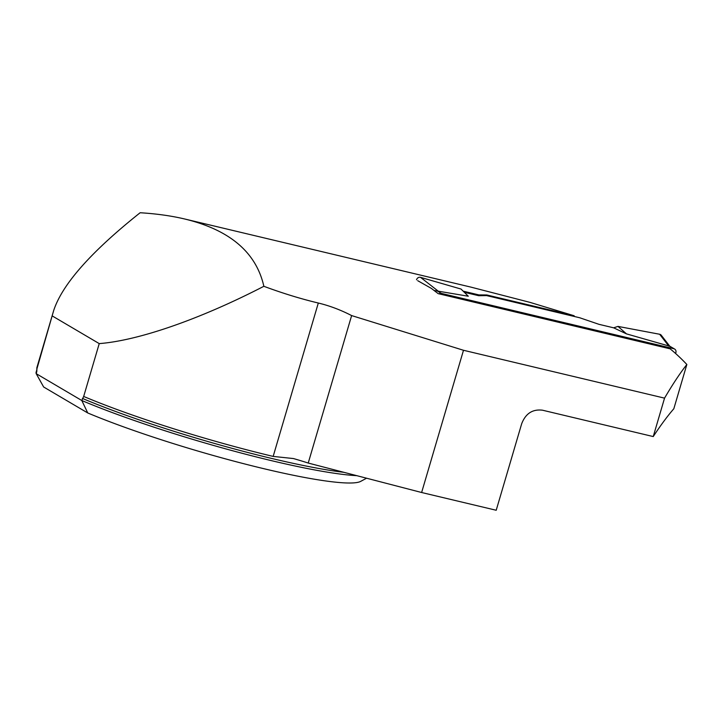 <?xml version="1.0" encoding="UTF-8"?>
<svg xmlns="http://www.w3.org/2000/svg" width="723" height="723" viewBox="0 0 723 723"><rect width="100%" height="100%" fill="white"/><g stroke="black" fill="none" stroke-linecap="round" stroke-linejoin="round"><path stroke-width="1.08" d="M53.737 310.375L36.909 368.902A177.75 20.434 -163.6 0 1 36.864 368.694A177.75 20.434 -163.6 0 1 36.918 367.51L53.737 310.375C62.35 284.266 91.152 251.712 140.135 212.743C156.548 213.755 171.432 215.843 184.808 219.024C229.851 229.95 256.195 252.381 263.859 286.299C200.388 319.069 138.527 340.596 99.232 343.606L83.678 396.448A177.75 20.434 -163.6 0 0 273.167 456.412L293.448 458.554A55.373 6.362 16.4 0 1 308.224 463.054L351.631 315.58C340.632 309.905 329.525 305.721 318.31 303.027C300.623 298.798 282.467 293.213 263.859 286.299M36.81 371.55L36.186 373.655A177.198 20.371 16.4 0 1 36.15 372.083L36.774 369.968A177.198 20.371 -163.6 0 0 36.81 371.55L36.909 368.902M356.737 475.662A177.198 20.371 16.4 0 1 81.798 400.515L83.678 396.448M87.754 412.969L81.798 400.515L36.186 373.655L43.642 386.986L87.754 412.969A166.118 19.096 -163.6 0 0 251.134 465.585A166.118 19.096 -163.6 0 0 360.696 481.373L366.579 478.21M52.463 316.059L99.232 343.606M417.677 280.669L431.369 288.396L438.165 293.637L670.149 348.848A716.249 296.186 -76.6 0 1 686.85 364.491C680.126 373.05 672.688 384.265 664.545 398.138L463.488 350.275L351.631 315.58M463.181 291.161L478.942 294.921L486.805 294.966L574.179 315.761L529.968 302.368L470.998 287.139M686.85 364.491L673.818 408.757C667.51 416.032 660.641 425.296 653.24 436.565L542.458 410.194C532.517 409.019 525.594 413.547 521.663 423.786L496.213 510.257L421.626 492.508L308.224 463.054M574.179 315.761L573.99 316.394M669.86 346.335L661.292 335.273A3.326 3 120.5 0 0 659.629 334.252L617.993 326.407L613.637 327.817L598.978 324.329L579.738 317.768L486.615 295.599L486.805 294.966M653.24 436.565L664.545 398.138M463.488 350.275L421.626 492.508M486.615 295.599L478.716 295.707L478.942 294.921M675.607 353.502L675.869 352.607A3.326 3 -59.5 0 0 674.613 349.046L669.742 346.181M439.024 293.836A3.326 3 -59.5 0 1 441.373 293.411L673.854 348.739A3.326 3 -59.5 0 1 674.613 349.046M673.854 348.739L669.48 346.163L626.489 333.881L613.637 327.817M478.716 295.707L464.302 292.282M416.538 279.783A3.326 3 -59.5 0 1 420.542 277.352L461.039 289.055L468.296 296.231L434.189 290.501M659.629 334.252L668.838 346.154M661.916 337.207L659.629 334.252L617.993 326.407L626.489 333.881M420.542 277.352L438.463 291.324M318.31 303.027L273.167 456.412M343.958 472.336A177.198 20.371 -163.6 0 1 82.422 398.409M441.373 293.411L436.999 290.836M36.864 368.694L36.774 369.968M184.808 219.024L471.197 287.185"/></g></svg>
